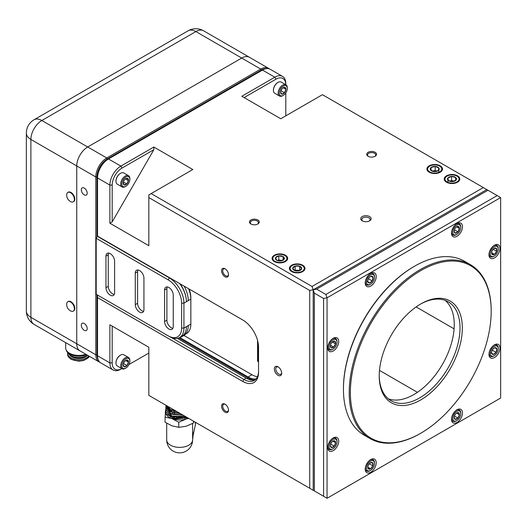 <?xml version="1.0" encoding="UTF-8"?>
<svg xmlns="http://www.w3.org/2000/svg" width="527" height="527" viewBox="0 0 527 527"><rect width="100%" height="100%" fill="white"/><g stroke="black" fill="none" stroke-linecap="round" stroke-linejoin="round"><path stroke-width="0.79" d="M266.267 68.655A14.69 8.485 120 0 0 261.32 70.065L107.337 158.963A14.69 8.485 120 0 0 96.948 176.96L96.948 237.005M96.948 294.718L96.948 354.763A14.69 8.485 120 0 0 98.206 359.75M84.254 330.304A4.17 2.404 -120 0 0 86.336 330.515A4.17 2.404 -120 0 0 86.336 325.699A4.17 2.404 -120 0 0 82.166 323.295A4.17 2.404 -120 0 0 81.527 326.635A4.17 2.404 -120 0 0 84.254 330.304M84.254 194.891A4.17 2.404 -120 0 0 86.336 195.095A4.17 2.404 -120 0 0 86.336 190.28A4.17 2.404 -120 0 0 82.166 187.875A4.17 2.404 -120 0 0 81.527 191.215A4.17 2.404 -120 0 0 84.254 194.891M99.919 362.273A15.507 8.952 -60 0 1 99.004 361.858A15.507 8.952 -60 0 1 95.795 354.763L95.795 176.96A15.507 8.952 -60 0 1 106.757 157.962L260.74 69.063A15.507 8.952 -60 0 1 268.493 68.299A15.507 8.952 -60 0 1 269.31 68.879M96.948 176.96L95.795 176.96L76.751 165.959L76.751 343.762L95.795 354.763L96.948 354.763M261.32 70.065L260.74 69.063L241.695 58.069L87.713 146.967L106.757 157.962L107.337 158.963M76.751 165.959A15.507 8.952 -60 0 1 87.713 146.967M241.695 58.069A15.507 8.952 -60 0 1 249.449 57.298L268.493 68.299M99.004 361.858L79.959 350.863A15.507 8.952 -60 0 1 76.751 343.762M249.818 57.515A15.467 8.926 120 0 0 249.455 57.285A15.467 8.926 120 0 0 241.728 58.049L87.686 146.987A15.467 8.926 120 0 0 76.751 165.926L76.751 343.802A15.467 8.926 120 0 0 79.952 350.877A15.467 8.926 120 0 0 80.328 351.074M153.858 147.033L192.81 169.529L151.144 193.587L312.043 286.477L483.338 187.579L486.796 189.582L313.196 289.81L313.196 490.275L309.731 488.272L309.731 290.476L148.831 197.585L148.831 245.701L109.879 223.211L109.879 185.089A15.507 8.952 -60 0 1 120.841 166.097L153.858 147.033L153.858 149.701L112.185 221.874L109.879 223.211M153.858 149.701L121.994 168.093A13.873 8.01 120 0 0 112.185 185.089L109.879 185.089L97.528 177.955L97.528 176.624A13.873 8.01 -60 0 1 107.337 159.628L108.49 158.963A15.507 8.952 120 0 0 97.528 177.955L97.528 236.136L242.736 319.975A22.365 12.912 60 0 1 258.546 347.359L258.546 372.286A22.365 12.912 60 0 1 242.736 381.416L97.528 297.584L97.528 355.758A15.507 8.952 120 0 0 100.736 362.859L113.088 369.987A15.507 8.952 -60 0 1 109.879 362.892L109.879 324.77L148.831 347.267L109.879 324.77M183.923 335.468L251.972 374.75L248.105 376.983L179.7 337.491M257.472 376.693A20.731 11.969 60 0 1 251.972 374.75M248.105 376.983A20.731 11.969 -120 0 0 256.142 378.854M281.668 373.175A5.204 3.004 -120 0 0 277.986 366.799A5.204 3.004 -120 0 0 274.31 368.926A5.204 3.004 -120 0 0 277.986 375.296A5.204 3.004 -120 0 0 281.668 373.175M228.501 274.771A4.895 2.826 -120 0 0 225.042 268.77A4.895 2.826 -120 0 0 221.577 270.773A4.895 2.826 -120 0 0 225.042 276.767A4.895 2.826 -120 0 0 228.501 274.771M228.501 410.184A4.895 2.826 -120 0 0 225.042 404.189A4.895 2.826 -120 0 0 221.577 406.185A4.895 2.826 -120 0 0 225.042 412.186A4.895 2.826 -120 0 0 228.501 410.184M148.831 347.26L148.831 395.382L309.731 488.272M97.528 297.584L97.528 295.048M285.792 115.848L285.792 92.91M483.338 187.579L322.438 94.689L280.766 118.746L241.814 96.257L274.824 77.192A15.507 8.952 -60 0 1 282.577 76.428A15.507 8.952 -60 0 1 285.792 83.523L285.792 84.722A13.873 8.01 120 0 0 275.977 79.195L244.12 97.587M362.266 216.577A5.204 3.004 -0 0 0 362.266 220.826A5.204 3.004 -0 0 0 369.625 220.826A5.204 3.004 -0 0 0 369.625 216.577A5.204 3.004 -0 0 0 362.266 216.577M368.169 152.283A4.895 2.826 -0 0 0 368.169 156.282A4.895 2.826 -0 0 0 375.099 156.282A4.895 2.826 -0 0 0 375.099 152.283A4.895 2.826 -0 0 0 368.169 152.283M250.898 219.99A4.895 2.826 -0 0 0 250.898 223.988A4.895 2.826 -0 0 0 257.822 223.988A4.895 2.826 -0 0 0 257.822 219.99A4.895 2.826 -0 0 0 250.898 219.99M446.501 175.827A7.793 4.499 -0 0 0 444.221 179.108A7.793 4.499 -0 0 0 452.014 183.508A7.793 4.499 -0 0 0 459.801 179.108A7.793 4.499 -0 0 0 455.071 174.872A7.793 4.499 -0 0 0 446.501 175.827M429.189 165.834A7.793 4.499 -0 0 0 426.903 169.108A7.793 4.499 -0 0 0 434.696 173.515A7.793 4.499 -0 0 0 442.489 169.108A7.793 4.499 -0 0 0 437.759 164.872A7.793 4.499 -0 0 0 429.189 165.834M274.369 255.213A7.793 4.499 -0 0 0 272.09 258.493A7.793 4.499 -0 0 0 279.877 262.894A7.793 4.499 -0 0 0 287.67 258.493A7.793 4.499 -0 0 0 282.94 254.258A7.793 4.499 -0 0 0 274.369 255.213M282.577 76.428L270.226 69.294A15.507 8.952 120 0 0 262.472 70.065L108.49 158.963L120.841 166.097L121.994 168.093M291.681 265.213A7.793 4.499 -0 0 0 289.402 268.487A7.793 4.499 -0 0 0 297.195 272.894A7.793 4.499 -0 0 0 304.988 268.487A7.793 4.499 -0 0 0 300.252 264.258A7.793 4.499 -0 0 0 291.681 265.213M112.185 326.101L112.185 362.892A13.873 8.01 120 0 0 121.875 368.623L120.841 369.223A15.507 8.952 -60 0 1 113.088 369.987M128.97 364.526L148.831 353.064M112.185 185.089L112.185 221.874M148.831 197.585L148.831 194.918L151.144 193.587M309.731 290.476L313.196 289.81L312.043 286.477M258.375 344.566L258.375 361.522L257.578 361.061L257.578 340.495M171.156 337.425L243.889 379.42A20.731 11.969 -120 0 0 254.258 380.441A20.731 11.969 -120 0 0 258.546 370.955M255.318 379.69A20.731 11.969 -120 0 1 246.142 378.116L177.289 338.367M178.765 337.952L248.105 377.984A20.731 11.969 -120 0 0 254.251 379.974M257.743 341.147L257.743 361.423M225.345 404.38A4.084 2.358 -120 0 0 223.58 404.321A4.084 2.358 -120 0 0 223.58 409.031A4.084 2.358 -120 0 0 227.657 411.389A4.084 2.358 -120 0 0 228.487 409.828M225.345 268.961A4.084 2.358 -120 0 0 223.58 268.902A4.084 2.358 -120 0 0 223.58 273.612A4.084 2.358 -120 0 0 227.657 275.97A4.084 2.358 -120 0 0 228.487 274.415M278.375 367.049A4.17 2.404 -120 0 0 276.635 367.016A4.17 2.404 -120 0 0 276.635 371.825A4.17 2.404 -120 0 0 280.805 374.236A4.17 2.404 -120 0 0 281.649 372.714M257.505 224.153A4.084 2.358 -0 0 0 258.441 222.657A4.084 2.358 -0 0 0 255.918 220.477A4.084 2.358 -0 0 0 251.471 220.991A4.084 2.358 -0 0 0 250.279 222.657A4.084 2.358 -0 0 0 251.214 224.153M374.783 156.447A4.084 2.358 -0 0 0 375.718 154.945A4.084 2.358 -0 0 0 373.195 152.771A4.084 2.358 -0 0 0 368.748 153.278A4.084 2.358 -0 0 0 367.556 154.945A4.084 2.358 -0 0 0 368.485 156.447M369.216 221.037A4.17 2.404 -0 0 0 370.112 219.548A4.17 2.404 -0 0 0 367.543 217.328A4.17 2.404 -0 0 0 362.998 217.849A4.17 2.404 -0 0 0 361.779 219.548A4.17 2.404 -0 0 0 362.675 221.037M497.185 195.576L487.956 190.247L316.655 289.145L325.89 294.474L497.185 195.576L500.65 197.579L327.043 297.808L327.043 498.272L500.65 398.037L500.65 197.579M314.349 490.94L323.585 496.269L323.585 298.473L314.349 293.144L314.349 490.94L313.196 490.275L313.196 289.81L486.796 189.582L487.956 190.247M456.995 422.463A7.773 4.486 120 0 0 462.074 415.612A7.773 4.486 120 0 0 460.881 409.38A7.773 4.486 120 0 0 453.108 413.866A7.773 4.486 120 0 0 453.108 422.845A7.773 4.486 120 0 0 456.995 422.463M370.705 472.284A7.773 4.486 120 0 0 375.784 465.433A7.773 4.486 120 0 0 374.592 459.201A7.773 4.486 120 0 0 366.818 463.688A7.773 4.486 120 0 0 366.818 472.666A7.773 4.486 120 0 0 370.705 472.284M333.222 450.644A7.773 4.486 120 0 0 338.301 443.793A7.773 4.486 120 0 0 337.109 437.562A7.773 4.486 120 0 0 329.335 442.048A7.773 4.486 120 0 0 329.335 451.026A7.773 4.486 120 0 0 333.222 450.644M494.478 357.543A7.773 4.486 120 0 0 499.556 350.692A7.773 4.486 120 0 0 498.364 344.46A7.773 4.486 120 0 0 490.584 348.953A7.773 4.486 120 0 0 490.584 357.925A7.773 4.486 120 0 0 494.478 357.543M494.478 257.901A7.773 4.486 120 0 0 499.556 251.05A7.773 4.486 120 0 0 498.364 244.818A7.773 4.486 120 0 0 490.584 249.311A7.773 4.486 120 0 0 490.584 258.289A7.773 4.486 120 0 0 494.478 257.901M456.995 236.261A7.773 4.486 120 0 0 462.074 229.41A7.773 4.486 120 0 0 460.881 223.178A7.773 4.486 120 0 0 453.108 227.671A7.773 4.486 120 0 0 453.108 236.649A7.773 4.486 120 0 0 456.995 236.261M370.705 286.082A7.773 4.486 120 0 0 375.784 279.231A7.773 4.486 120 0 0 374.592 272.999A7.773 4.486 120 0 0 366.818 277.492A7.773 4.486 120 0 0 366.818 286.464A7.773 4.486 120 0 0 370.705 286.082M333.222 351.002A7.773 4.486 120 0 0 338.301 344.151A7.773 4.486 120 0 0 337.109 337.919A7.773 4.486 120 0 0 329.335 342.405A7.773 4.486 120 0 0 329.335 351.384A7.773 4.486 120 0 0 333.222 351.002M323.585 298.473L327.043 297.808L325.89 294.474M316.655 289.145L313.196 289.81L314.349 293.144M327.043 498.272L323.585 496.269M343.439 389.242L343.439 388.577A99.577 57.489 -60 0 1 413.847 266.622L414.426 266.287A100.393 57.963 120 0 0 343.439 389.242A100.393 57.963 120 0 0 364.229 435.197L370 438.53A100.393 57.963 -60 0 1 370 322.61A100.393 57.963 -60 0 1 470.394 264.646A100.393 57.963 -60 0 1 490.611 300.542A100.393 57.963 -60 0 1 491.184 310.607L491.184 311.273A99.577 57.489 120 0 0 490.617 301.292A99.577 57.489 120 0 0 414.815 274.35A99.577 57.489 120 0 0 350.429 395.981A99.577 57.489 120 0 0 420.777 433.227A99.577 57.489 120 0 0 491.184 311.273M420.777 433.227L420.197 433.556A100.393 57.963 -60 0 1 370 438.53M470.394 264.646L464.623 261.313A100.393 57.963 120 0 0 414.426 266.287M461.995 322.043A58.767 33.932 -60 0 1 423.412 398.287A58.767 33.932 -60 0 1 379.223 375.916A58.767 33.932 -60 0 1 420.77 303.941A58.767 33.932 -60 0 1 461.995 322.043M379.223 375.237A57.133 32.984 120 0 0 391.054 400.737A57.133 32.984 120 0 0 437.417 382.859A57.133 32.984 120 0 0 459.696 322.208A57.133 32.984 120 0 0 448.187 301.773A57.133 32.984 120 0 0 420.19 304.277M388.313 398.814A57.133 32.984 120 0 0 433.457 377.385A57.133 32.984 120 0 0 453.925 318.875A57.133 32.984 120 0 0 445.157 300.364M332.992 448.8A5.678 3.281 120 0 0 337.01 441.843A5.678 3.281 120 0 0 332.023 440.216A5.678 3.281 120 0 0 329.441 448.378A5.678 3.281 120 0 0 332.992 448.8L332.432 449.123A6.469 3.735 -60 0 1 329.197 449.439A6.469 3.735 -60 0 1 328.387 448.642A6.469 3.735 -60 0 1 327.899 445.789M331.858 438.932A6.469 3.735 -60 0 1 335.666 438.24A6.469 3.735 -60 0 1 337.01 441.198L337.01 441.843M330.35 445.572L331.582 447.561A3.742 2.161 120 0 0 334.223 446.145A3.742 2.161 120 0 0 335.633 442.746A3.742 2.161 120 0 0 334.395 440.763A3.742 2.161 120 0 0 332.992 441.106A3.742 2.161 120 0 0 331.753 442.173A3.742 2.161 120 0 0 330.35 445.572A3.742 2.161 120 0 0 330.343 445.69A3.742 2.161 120 0 0 331.582 447.561L334.223 446.145L335.633 442.746L334.395 440.763L332.807 441.218M330.587 444.274L331.457 442.561M330.791 444.162L334.223 446.145M332.906 441.171L335.633 442.746M369.335 460.572A6.469 3.735 -60 0 1 373.149 459.88A6.469 3.735 -60 0 1 374.486 462.838L374.486 463.483A5.678 3.281 120 0 0 372.378 460.618A5.678 3.281 120 0 0 368.261 463.2A5.678 3.281 120 0 0 366.621 469.353A5.678 3.281 120 0 0 370.474 470.44A5.678 3.281 120 0 0 374.486 463.483M370.474 470.44L369.914 470.763A6.469 3.735 -60 0 1 366.68 471.079A6.469 3.735 -60 0 1 365.376 467.429M368.109 465.796A3.742 2.161 120 0 0 367.826 467.33A3.742 2.161 120 0 0 368.261 468.753A3.742 2.161 120 0 0 370.626 468.76A3.742 2.161 120 0 0 372.833 465.809A3.742 2.161 120 0 0 372.681 462.844A3.742 2.161 120 0 0 370.474 462.746A3.742 2.161 120 0 0 370.316 462.838A3.742 2.161 120 0 0 368.109 465.796M367.833 467.113L368.261 468.753L370.626 468.76L372.833 465.809L372.681 462.844L370.316 462.838M368.32 465.262L369.387 463.635M367.833 467.146L370.626 468.76M369.401 463.819L372.833 465.809M455.631 410.75A6.469 3.735 -60 0 1 456.514 410.21A6.469 3.735 -60 0 1 459.439 410.059A6.469 3.735 -60 0 1 460.782 413.016L460.782 413.662A5.678 3.281 120 0 0 457.034 411.198A5.678 3.281 120 0 0 452.746 418.142A5.678 3.281 120 0 0 456.764 420.618A5.678 3.281 120 0 0 460.782 413.662M456.764 420.618L456.204 420.941A6.469 3.735 -60 0 1 452.97 421.257A6.469 3.735 -60 0 1 451.672 417.615M455.598 413.912A3.742 2.161 120 0 0 454.122 417.298A3.742 2.161 120 0 0 454.116 417.509A3.742 2.161 120 0 0 455.288 419.367A3.742 2.161 120 0 0 457.923 418.049A3.742 2.161 120 0 0 459.399 414.663A3.742 2.161 120 0 0 458.24 412.595A3.742 2.161 120 0 0 456.764 412.924A3.742 2.161 120 0 0 455.598 413.912M454.122 417.298L455.288 419.367L457.923 418.049L459.399 414.663L458.24 412.595L456.58 413.036L459.399 414.663M454.346 416.139L455.223 414.387M454.491 416.066L457.923 418.049M493.107 345.837A6.469 3.735 -60 0 1 496.921 345.139A6.469 3.735 -60 0 1 497.08 345.238A6.469 3.735 -60 0 1 498.259 348.097L498.259 348.742A5.678 3.281 120 0 0 497.224 346.232A5.678 3.281 120 0 0 490.571 351.298A5.678 3.281 120 0 0 494.247 355.699A5.678 3.281 120 0 0 498.259 348.742M494.247 355.699L493.687 356.021A6.469 3.735 -60 0 1 490.453 356.344A6.469 3.735 -60 0 1 489.148 352.695M491.599 352.471L491.658 353.195L493.43 354.44L496.019 352.306L496.829 348.927L495.057 347.688A3.742 2.161 120 0 0 494.247 348.004A3.742 2.161 120 0 0 492.468 349.816A3.742 2.161 120 0 0 491.599 352.589A3.742 2.161 120 0 0 491.658 353.195A3.742 2.161 120 0 0 493.43 354.44A3.742 2.161 120 0 0 496.019 352.306A3.742 2.161 120 0 0 496.829 348.927A3.742 2.161 120 0 0 495.057 347.688L494.102 348.09M491.961 350.83L492.824 349.302M490.275 352.616L493.43 354.44M492.58 350.323L496.019 352.306M494.827 347.774L496.829 348.927M331.858 339.289A6.469 3.735 -60 0 1 333.637 338.406A6.469 3.735 -60 0 1 335.666 338.597A6.469 3.735 -60 0 1 337.01 341.555L337.01 342.201A5.678 3.281 120 0 0 334.046 339.434A5.678 3.281 120 0 0 329.013 346.199A5.678 3.281 120 0 0 332.992 349.157A5.678 3.281 120 0 0 337.01 342.201M332.992 349.157L332.432 349.48A6.469 3.735 -60 0 1 329.197 349.796A6.469 3.735 -60 0 1 327.899 346.153M332.32 341.957A3.742 2.161 120 0 0 330.442 345.185A3.742 2.161 120 0 0 330.343 346.048A3.742 2.161 120 0 0 331.114 347.754A3.742 2.161 120 0 0 333.663 347.082A3.742 2.161 120 0 0 335.541 343.848A3.742 2.161 120 0 0 334.869 341.285A3.742 2.161 120 0 0 332.992 341.463A3.742 2.161 120 0 0 332.32 341.957L334.869 341.285L335.541 343.848L333.663 347.082L331.114 347.754L330.35 345.857M330.732 344.23L331.635 342.682M330.436 345.218L333.663 347.082M332.293 341.977L335.541 343.848M493.107 246.195A6.469 3.735 -60 0 1 496.921 245.496A6.469 3.735 -60 0 1 498.246 248.006A6.469 3.735 -60 0 1 498.259 248.461L498.259 249.1A5.678 3.281 120 0 0 498.246 248.704A5.678 3.281 120 0 0 494.01 246.926A5.678 3.281 120 0 0 490.229 253.876A5.678 3.281 120 0 0 494.247 256.056A5.678 3.281 120 0 0 498.259 249.1M494.247 256.056L493.687 256.379A6.469 3.735 -60 0 1 490.453 256.702A6.469 3.735 -60 0 1 489.148 253.052M491.605 252.729L492.08 254.422L494.478 254.33L496.638 251.326L496.408 248.415A3.742 2.161 120 0 0 494.247 248.369A3.742 2.161 120 0 0 494.01 248.513A3.742 2.161 120 0 0 491.849 251.517A3.742 2.161 120 0 0 491.599 252.947A3.742 2.161 120 0 0 492.08 254.422A3.742 2.161 120 0 0 494.478 254.33A3.742 2.161 120 0 0 496.638 251.326A3.742 2.161 120 0 0 496.408 248.415L494.01 248.513M492.093 250.885L493.193 249.218M491.612 252.677L494.478 254.33M493.206 249.343L496.638 251.326M456.764 234.416A5.678 3.281 120 0 0 460.097 230.437A5.678 3.281 120 0 0 460.782 227.46A5.678 3.281 120 0 0 456.764 225.141A5.678 3.281 120 0 0 452.746 232.097A5.678 3.281 120 0 0 456.764 234.416L456.204 234.739A6.469 3.735 -60 0 1 452.97 235.062A6.469 3.735 -60 0 1 451.672 231.412M455.631 224.555A6.469 3.735 -60 0 1 459.439 223.856A6.469 3.735 -60 0 1 460.782 226.821L460.782 227.46M459.399 228.461A3.742 2.161 120 0 0 458.233 226.393A3.742 2.161 120 0 0 456.764 226.729A3.742 2.161 120 0 0 455.598 227.71A3.742 2.161 120 0 0 454.122 231.103A3.742 2.161 120 0 0 454.116 231.307A3.742 2.161 120 0 0 455.288 233.165A3.742 2.161 120 0 0 457.93 231.847A3.742 2.161 120 0 0 459.399 228.461L458.233 226.393L456.58 226.841L459.399 228.461L457.93 231.847L455.288 233.165L454.122 231.103M454.346 229.937L455.223 228.184M454.491 229.864L457.93 231.847M369.335 274.376A6.469 3.735 -60 0 1 373.149 273.678A6.469 3.735 -60 0 1 373.379 273.829A6.469 3.735 -60 0 1 374.486 276.635L374.486 277.281A5.678 3.281 120 0 0 373.511 274.817A5.678 3.281 120 0 0 366.818 279.778A5.678 3.281 120 0 0 370.474 284.237A5.678 3.281 120 0 0 374.486 277.281M370.474 284.237L369.914 284.56A6.469 3.735 -60 0 1 366.68 284.883A6.469 3.735 -60 0 1 365.376 281.234M367.826 281.016L367.872 281.668L369.598 282.986L372.2 280.917L373.07 277.531L371.344 276.214A3.742 2.161 120 0 0 370.474 276.543A3.742 2.161 120 0 0 368.742 278.282A3.742 2.161 120 0 0 367.826 281.128A3.742 2.161 120 0 0 367.872 281.668A3.742 2.161 120 0 0 369.598 282.986A3.742 2.161 120 0 0 372.2 280.917A3.742 2.161 120 0 0 373.07 277.531A3.742 2.161 120 0 0 371.344 276.214L370.323 276.635M368.182 279.396L369.038 277.861M366.502 281.201L369.598 282.986M368.762 278.935L372.2 280.917M371.001 276.332L373.07 277.531M65.671 342.636L65.671 347.886A13.056 7.543 0 0 0 72.469 354.5A13.056 7.543 0 0 0 85.789 354.23M66.211 350.02A12.641 7.299 0 0 0 67.192 351.99A12.641 7.299 0 0 0 86.626 354.711M67.192 351.99L68.602 353.815A11.1 6.41 0 0 0 87.429 355.178M70.835 355.699A9.433 5.448 0 0 0 86.632 355.699M69.445 354.711A9.901 5.718 0 0 0 78.2 358.426A9.901 5.718 0 0 0 87.594 355.27M67.687 352.635A11.1 6.41 0 0 0 67.634 353.281A11.1 6.41 0 0 0 76.349 359.539A11.1 6.41 0 0 0 88.806 355.975M170.102 413.32A12.312 10.039 5.3 0 1 170.102 413.313L183.238 415.243M170.886 411.837A12.312 10.039 5.3 0 1 172.118 410.322M174.47 416.831A9.848 5.685 -0 0 0 171.927 418.142A9.848 5.685 -0 0 1 174.47 416.831M186.868 417.792A9.848 5.685 -0 0 0 184.839 416.831A9.848 5.685 -0 0 1 186.868 417.792M171.374 415.823A9.848 5.685 -0 0 0 170.168 417.377A9.848 5.685 180 0 1 171.374 415.823M192.612 438.365L192.612 423.504M174.47 412.048A12.958 7.483 -0 0 0 172.606 412.628M192.612 431.903A12.958 10.566 5.3 0 1 193.099 434.795A12.958 10.566 5.3 0 1 193.06 435.579L194.865 427.133A14.255 11.62 -174.7 0 0 195.346 424.894A14.255 11.62 -174.7 0 0 195.385 424.031A14.255 11.62 -174.7 0 0 195.201 422.147M174.47 417.114A9.433 5.448 -0 0 0 172.283 418.267M186.532 417.937A9.433 5.448 -0 0 0 184.839 417.114M176.393 411.291L169.694 409.209L166.183 405.395M179.977 413.359L169.925 411.284L165.886 405.731L170.063 411.62L180.392 413.603M182.823 414.999L170.939 413.708L165.814 407.608L165.952 406.673M185.247 416.402L171.921 416.034L165.741 409.486L165.88 408.544M187.348 417.615L172.889 418.273L165.669 411.363L166.157 409.486M165.669 411.449A13.992 8.076 -0 0 0 165.662 411.541A13.992 8.076 -0 0 0 166.137 413.807L174.852 419.011L187.619 417.773M165.741 409.486L172.059 416.35L185.557 416.58M165.814 407.608L171.077 414.044L183.185 415.21M166.077 405.335L169.687 409.472L176.953 411.613M168.495 406.732L171.203 408.293M177.105 411.699L170.715 409.802L167.52 406.165M180.517 413.675L171.262 412.035L167.316 406.857L171.123 411.732L180.148 413.458M167.237 408.939L168.06 406.482M185.524 416.561L177.21 417.483L170.004 415.19M176.604 411.409L167.606 406.218M182.935 415.065L172.909 414.426M185.26 416.409L172.869 416.343M187.309 417.595L174.99 418.958L166.137 413.807M165.748 409.914A14.255 8.228 -0 0 0 165.419 411.284A14.255 8.228 -0 0 0 171.881 418.616A14.255 8.228 -0 0 0 186.117 419.057A14.255 8.228 -0 0 0 188.396 418.221M166.157 407.411L165.419 411.284L164.984 422.173L171.881 425.803L178.778 427.351L178.778 422.246L186.117 419.057L188.752 418.425M193.449 421.139L193.449 423.043L186.117 426.238L178.778 427.351M193.686 421.277L193.449 423.043M164.984 417.068L171.881 418.616L178.778 422.246M174.47 417.259A9.223 5.329 -0 0 0 172.467 418.326M186.36 418.01A9.223 5.329 -0 0 0 184.839 417.259M189.2 289.059L189.397 289.962A19.018 10.981 60 0 1 190.846 297.814L190.846 299.145A20.652 11.923 -120 0 0 189.272 290.621L188.646 288.743M96.197 238.303L96.197 294.283L168.166 335.831A19.018 10.981 -120 0 0 181.617 328.071L181.617 303.144A19.018 10.981 -120 0 0 168.166 279.857L96.197 238.303L97.35 236.3L169.325 277.854A20.652 11.923 60 0 1 183.923 303.144L183.923 328.071A20.652 11.923 60 0 1 179.648 337.524A20.652 11.923 60 0 1 169.325 336.503L168.166 335.831M184.14 286.141A21.877 12.628 60 0 1 188.251 300.647L186.406 301.714A21.877 12.628 -120 0 0 180.247 283.895M105.953 256.162L105.953 287.683A6.12 3.537 -120 0 0 108.621 293.842A6.12 3.537 -120 0 0 113.345 295.482A6.12 3.537 -120 0 0 114.609 292.683L114.609 261.161A6.12 3.537 -120 0 0 111.935 255.002A6.12 3.537 -120 0 0 107.218 253.362A6.12 3.537 -120 0 0 105.953 256.162L108.259 254.831L108.259 286.352A6.12 3.537 -120 0 0 114.267 294.428M135.274 273.091L135.274 304.613A6.12 3.537 -120 0 0 137.942 310.772A6.12 3.537 -120 0 0 142.659 312.412A6.12 3.537 -120 0 0 143.93 309.612L143.93 278.085A6.12 3.537 -120 0 0 141.256 271.925A6.12 3.537 -120 0 0 136.539 270.285A6.12 3.537 -120 0 0 135.274 273.091L137.58 271.754L137.58 303.282A6.12 3.537 -120 0 0 143.588 311.352M164.589 290.015L164.589 321.536A6.12 3.537 -120 0 0 167.263 327.702A6.12 3.537 -120 0 0 171.98 329.342A6.12 3.537 -120 0 0 173.245 326.536L173.245 295.015A6.12 3.537 -120 0 0 170.577 288.855A6.12 3.537 -120 0 0 165.86 287.215A6.12 3.537 -120 0 0 164.589 290.015L166.901 288.684L166.901 320.205A6.12 3.537 -120 0 0 172.909 328.281M181.617 328.071L183.923 328.071L188.251 325.567A21.877 12.628 60 0 1 183.725 335.587L181.874 336.648A21.877 12.628 -120 0 0 186.406 326.635A20.652 11.923 60 0 1 182.131 336.088L179.648 337.524M179.727 337.478A21.877 12.628 -120 0 0 181.874 336.648M185.517 334.138L186.92 333.327A20.652 11.923 -120 0 0 188.139 332.432L189.272 330.778A20.652 11.923 -120 0 0 190.846 324.072L190.846 299.145L188.251 300.647M167.237 286.938A6.12 3.537 -120 0 0 166.901 288.684M137.916 270.015A6.12 3.537 -120 0 0 137.58 271.754M108.602 253.085A6.12 3.537 -120 0 0 108.259 254.831M179.595 283.519A20.652 11.923 60 0 1 186.406 301.714L183.923 303.144L181.617 303.144M189.397 289.962L189.272 290.621M128.516 357.517L123.779 354.783A6.469 3.735 120 0 0 120.545 355.106A6.469 3.735 120 0 0 115.973 363.024A6.469 3.735 120 0 0 116.414 365.046A6.469 3.735 120 0 0 117.31 365.988L122.047 368.722A6.469 3.735 -60 0 1 121.151 367.78A6.469 3.735 -60 0 1 122.639 360.33A6.469 3.735 -60 0 1 128.516 357.517A6.469 3.735 -60 0 1 129.853 360.481L129.853 361.12A5.678 3.281 120 0 0 124.945 359.434A5.678 3.281 120 0 0 122.211 367.536A5.678 3.281 120 0 0 125.834 368.077A5.678 3.281 120 0 0 129.853 361.12M125.834 368.077L125.281 368.399A6.469 3.735 -60 0 1 122.047 368.722M123.199 364.724L124.339 366.825A3.742 2.161 120 0 0 126.974 365.54A3.742 2.161 120 0 0 128.476 362.154A3.742 2.161 120 0 0 127.33 360.06A3.742 2.161 120 0 0 125.834 360.389A3.742 2.161 120 0 0 124.695 361.344A3.742 2.161 120 0 0 123.199 364.724A3.742 2.161 120 0 0 123.193 364.967A3.742 2.161 120 0 0 124.339 366.825L126.974 365.54L128.476 362.154L127.33 360.06L125.65 360.501M115.973 362.859A6.074 3.505 -60 0 1 115.973 362.708A6.074 3.505 -60 0 1 120.268 355.264A6.074 3.505 -60 0 1 120.4 355.191M123.41 363.617L124.293 361.845M123.542 363.558L126.974 365.54M125.63 360.514L128.476 362.154M128.516 175.715L123.779 172.981A6.469 3.735 120 0 0 120.545 173.304A6.469 3.735 120 0 0 115.973 181.222A6.469 3.735 120 0 0 117.31 184.186L122.047 186.92A6.469 3.735 -60 0 1 122.047 179.45A6.469 3.735 -60 0 1 128.516 175.715A6.469 3.735 -60 0 1 129.853 178.679L129.853 179.318A5.678 3.281 120 0 0 126.058 176.881A5.678 3.281 120 0 0 121.842 183.429A5.678 3.281 120 0 0 125.169 186.598A5.678 3.281 120 0 0 125.834 186.275A5.678 3.281 120 0 0 129.853 179.318M125.834 186.275L125.281 186.598A6.469 3.735 -60 0 1 124.517 186.966A6.469 3.735 -60 0 1 122.047 186.92M123.226 182.638L124.148 184.964L126.757 183.969A3.742 2.161 120 0 0 128.443 180.642A3.742 2.161 120 0 0 127.521 178.31A3.742 2.161 120 0 0 125.834 178.587A3.742 2.161 120 0 0 124.912 179.312A3.742 2.161 120 0 0 123.226 182.638A3.742 2.161 120 0 0 123.193 183.165A3.742 2.161 120 0 0 124.148 184.964A3.742 2.161 120 0 0 126.757 183.969L128.443 180.642L127.521 178.31L125.657 178.699M115.973 181.057A6.074 3.505 -60 0 1 115.973 180.906A6.074 3.505 -60 0 1 120.268 173.462A6.074 3.505 -60 0 1 120.4 173.39M123.417 181.795L124.326 180.003M125.393 178.884L128.443 180.642M123.358 182.006L126.757 183.969M285.957 84.814L281.22 82.08A6.469 3.735 120 0 0 277.986 82.403A6.469 3.735 120 0 0 273.414 90.328A6.469 3.735 120 0 0 273.941 92.489A6.469 3.735 120 0 0 274.751 93.286L279.488 96.019A6.469 3.735 -60 0 1 278.678 95.222A6.469 3.735 -60 0 1 280.008 87.739A6.469 3.735 -60 0 1 285.957 84.814A6.469 3.735 -60 0 1 287.294 87.778L287.294 88.424A5.678 3.281 120 0 0 282.314 86.797A5.678 3.281 120 0 0 279.732 94.959A5.678 3.281 120 0 0 283.282 95.38A5.678 3.281 120 0 0 287.294 88.424M283.282 95.38L282.722 95.703A6.469 3.735 -60 0 1 279.488 96.019M280.634 92.153L281.873 94.142A3.742 2.161 120 0 0 284.514 92.726A3.742 2.161 120 0 0 285.924 89.326A3.742 2.161 120 0 0 284.685 87.344A3.742 2.161 120 0 0 283.282 87.686A3.742 2.161 120 0 0 282.044 88.753A3.742 2.161 120 0 0 280.634 92.153A3.742 2.161 120 0 0 280.634 92.265A3.742 2.161 120 0 0 281.873 94.142L284.514 92.726L285.924 89.326L284.685 87.344L283.098 87.798M273.414 90.163A6.074 3.505 -60 0 1 273.414 90.005A6.074 3.505 -60 0 1 277.709 82.568A6.074 3.505 -60 0 1 277.848 82.489M280.878 90.855L281.741 89.142M281.082 90.743L284.514 92.726M283.197 87.752L285.924 89.326M70.875 201.749A5.435 3.136 -120 0 0 73.253 201.841A5.435 3.136 -120 0 0 73.253 195.57A5.435 3.136 -120 0 0 67.825 192.434A5.435 3.136 -120 0 0 66.712 194.535A7.338 7.338 0 0 0 70.875 201.749M73.464 201.703A5.435 3.136 -120 0 0 73.694 201.591A5.435 3.136 -120 0 0 73.694 195.319A5.435 3.136 -120 0 0 68.26 192.177A5.435 3.136 -120 0 0 68.049 192.322M70.875 311.049A5.435 3.136 -120 0 0 73.253 311.134A5.435 3.136 -120 0 0 73.253 304.863A5.435 3.136 -120 0 0 67.825 301.727A5.435 3.136 -120 0 0 66.712 303.835A7.338 7.338 0 0 0 70.875 311.049M73.464 310.996A5.435 3.136 -120 0 0 73.694 310.884A5.435 3.136 -120 0 0 73.694 304.613A5.435 3.136 -120 0 0 68.26 301.477A5.435 3.136 -120 0 0 68.049 301.615M281.8 254.482A7.055 4.071 -0 0 0 274.89 255.516A7.055 4.071 -0 0 0 274.89 261.273A7.055 4.071 -0 0 0 284.863 261.273A7.055 4.071 -0 0 0 284.863 255.516A7.055 4.071 -0 0 0 281.8 254.482M278.776 255.885A4.486 2.589 180 0 1 283.098 256.59A4.486 2.589 180 0 1 284.198 259.106A4.486 2.589 180 0 1 280.977 260.911A4.486 2.589 180 0 1 276.662 260.206A4.486 2.589 180 0 1 275.562 257.69A4.486 2.589 180 0 1 278.776 255.885L275.562 257.69L276.662 260.206L280.977 260.911L284.198 259.106L283.098 256.59L278.776 255.885L278.776 259.949L282.176 260.503M277.67 260.569L278.776 259.949M283.098 259.976L283.098 256.59M303.084 270.634A7.055 4.071 -0 0 0 302.182 265.516A7.055 4.071 -0 0 0 292.208 265.516A7.055 4.071 -0 0 0 292.735 271.55A7.055 4.071 -0 0 0 303.084 270.634M301.675 268.546A4.486 2.589 180 0 1 299.204 270.713A4.486 2.589 180 0 1 294.725 270.555A4.486 2.589 180 0 1 292.716 268.243A4.486 2.589 180 0 1 295.186 266.076A4.486 2.589 180 0 1 299.665 266.227A4.486 2.589 180 0 1 301.675 268.546L299.665 266.227L295.186 266.076L292.716 268.243L294.725 270.555L299.204 270.713L301.675 268.546M294.712 270.549L295.186 270.14L299.771 270.41M295.186 270.14L295.186 266.076M299.665 270.292L299.665 266.227M454.887 175.293A7.055 4.071 -0 0 0 447.028 176.13A7.055 4.071 -0 0 0 447.028 181.887A7.055 4.071 -0 0 0 457.001 181.887A7.055 4.071 -0 0 0 457.001 176.13A7.055 4.071 -0 0 0 454.887 175.293M451.547 176.433A4.486 2.589 180 0 1 455.644 177.487A4.486 2.589 180 0 1 456.112 180.069A4.486 2.589 180 0 1 452.476 181.584A4.486 2.589 180 0 1 448.378 180.53A4.486 2.589 180 0 1 447.917 177.955A4.486 2.589 180 0 1 451.547 176.433L447.917 177.955L448.378 180.53L452.476 181.584L456.112 180.069L455.644 177.487L451.547 176.433L451.547 180.497L454.155 181.169M449.9 181.183L451.547 180.497M455.644 180.379L455.644 177.487M447.917 182.013L447.917 177.955M438.839 165.722A7.055 4.071 -0 0 0 429.709 166.137A7.055 4.071 -0 0 0 429.709 171.894A7.055 4.071 -0 0 0 439.683 171.894A7.055 4.071 -0 0 0 439.683 166.137A7.055 4.071 -0 0 0 438.839 165.722M435.164 166.433A4.486 2.589 180 0 1 438.8 167.961A4.486 2.589 180 0 1 438.332 170.537A4.486 2.589 180 0 1 434.228 171.591A4.486 2.589 180 0 1 430.599 170.069A4.486 2.589 180 0 1 431.066 167.494A4.486 2.589 180 0 1 435.164 166.433L431.066 167.494L430.599 170.069L434.228 171.591L438.332 170.537L438.8 167.961L435.164 166.433L435.164 170.498L436.811 171.189M432.555 171.17L435.164 170.498M438.8 172.019L438.8 167.961M431.066 170.386L431.066 167.494M241.728 58.049L195.86 31.567L41.817 120.505L87.686 146.987M76.751 165.926L30.882 139.444L30.882 317.32L76.751 343.802M203.587 30.803A15.467 15.467 0 0 0 188.126 30.803A15.467 8.926 -120 0 1 195.86 31.567A15.467 8.926 -60 0 1 203.587 30.803L249.455 57.285M26.35 133.133A15.467 8.926 180 0 0 30.882 139.444A15.467 8.926 -60 0 1 41.817 120.505A15.467 8.926 -120 0 0 34.084 119.734A15.467 15.467 0 0 0 26.35 133.133L26.35 311.002A15.467 15.467 0 0 0 34.084 324.395L79.952 350.877M34.084 324.395A15.467 8.926 120 0 1 30.882 317.32A15.467 8.926 180 0 1 26.35 311.002M97.528 355.758L109.879 362.892L112.185 362.892M454.09 328.841L416.126 306.925M275.977 79.195L274.824 77.192L262.472 70.065M417.437 392.319L379.48 370.402M120.841 369.223L121.875 368.623M246.142 378.116L243.889 379.42L242.736 381.416M248.105 377.984L247.031 378.603M67.634 353.281L67.634 354.414A11.1 6.41 0 0 0 77.094 360.751A11.1 6.41 0 0 0 89.346 356.285M171.736 410.177A12.312 10.039 -174.7 0 0 170.649 411.706M166.697 439.893A12.958 12.958 0 0 0 179.061 452.838A12.958 12.958 0 0 0 192.559 441.079A12.958 10.566 -174.7 0 0 192.592 440.289A12.958 7.483 180 0 1 178.969 447.364A12.958 7.483 180 0 1 166.697 439.893L166.697 423.247M174.009 410.876A14.255 11.62 -174.7 0 0 173.66 411.04M190.846 324.072L188.251 325.567M166.901 320.205L164.589 321.536M137.58 303.282L135.274 304.613M108.259 286.352L105.953 287.683M169.556 277.722L168.166 279.857M188.126 30.803L34.084 119.734M107.337 159.628L108.49 158.963M335.666 438.24L334.296 437.45M329.197 449.439L327.834 448.648M373.149 459.88L371.779 459.089M366.68 471.079L365.31 470.288M459.439 410.059L458.068 409.268M452.97 421.257L451.606 420.467M496.921 345.139L495.551 344.348M490.453 356.344L489.082 355.554M335.666 338.597L334.296 337.807M329.197 349.796L327.834 349.006M496.921 245.496L495.551 244.706M490.453 256.702L489.082 255.911M459.439 223.856L458.068 223.066M452.97 235.062L451.606 234.271M373.149 273.678L371.779 272.887M366.68 284.883L365.31 284.093M67.634 354.414L68.339 356.812L71.145 359.374L78.675 361.173L83.622 360.494L88.529 357.622L89.399 356.311M169.773 413.893L169.957 413.234M170.629 411.692L171.69 410.158M192.559 441.079L193.06 435.579M195.576 422.364L195.346 424.894M174.47 410.974L174.47 413.188M174.47 416.745L174.47 418.853M184.839 416.508L184.839 418.524M97.528 351.647L96.994 351.338M102.653 163.706L102.231 163.462M98.714 170.531L98.292 170.287M258.909 72.12L258.375 71.817M68.26 192.177L67.825 192.434M73.694 201.591L73.253 201.841M68.26 301.477L67.825 301.727M73.694 310.884L73.253 311.134"/></g></svg>
